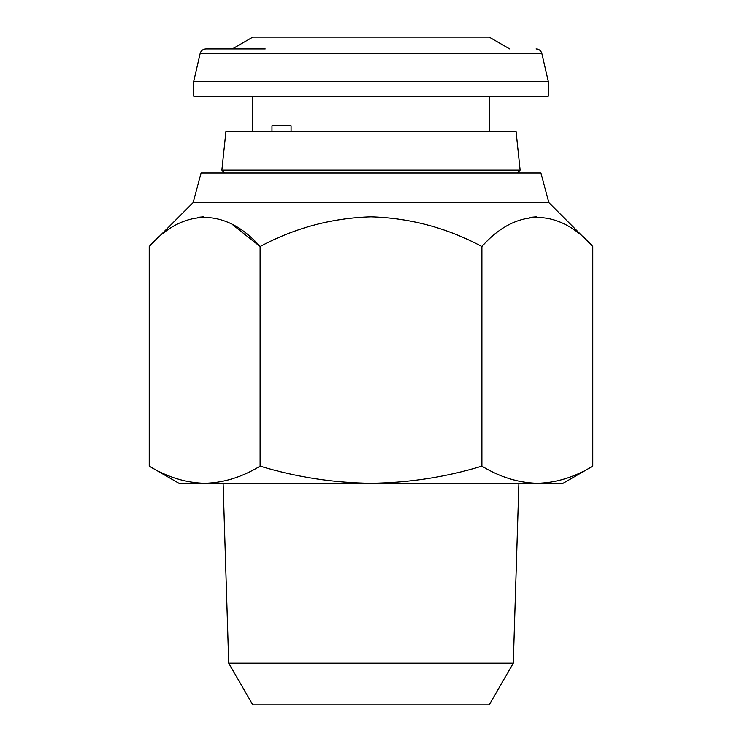 <?xml version="1.0" encoding="UTF-8"?>
<svg xmlns="http://www.w3.org/2000/svg" width="742" height="742" viewBox="0 0 742 742"><rect width="100%" height="100%" fill="white"/><g stroke="black" fill="none" stroke-linecap="round" stroke-linejoin="round"><path stroke-width="1.11" d="M536.086 48.916C539.063 49.111 540.983 50.642 541.846 53.498L200.155 53.498C201.017 50.642 202.937 49.111 205.914 48.916L265.209 48.916M193.708 81.425L193.708 96.2L548.292 96.2L548.292 81.425L193.708 81.425L200.155 53.498M271.98 131.659L271.98 125.75L291.087 125.75L291.087 131.659M232.329 48.916L252.809 37.1L489.191 37.1L509.671 48.916M520.133 170.159L221.867 170.159L225.92 131.659L516.08 131.659L520.133 170.159L517.267 173.025M193.18 202.575L201.091 173.025L540.909 173.025L548.82 202.575L193.18 202.575L149.225 246.53C182.949 208.122 225.735 207.472 260.108 246.53C294.806 227.924 331.767 218.018 371 216.812C410.168 218.018 447.129 227.915 481.892 246.53C515.616 208.122 558.401 207.472 592.775 246.53L592.775 466.134C574.679 477.115 556.194 482.838 537.338 483.283L178.933 483.283L149.225 466.134L149.225 246.53M536.29 216.831L530.057 217.369M228.721 663.19L252.809 704.9L489.191 704.9L513.279 663.19L228.721 663.19L223.101 483.283M592.775 466.134L563.067 483.283L537.338 483.283C518.426 482.819 499.95 477.106 481.892 466.134C445.988 477.06 409.027 482.782 371 483.283C333.446 482.857 296.475 477.134 260.108 466.134C242.003 477.115 223.528 482.838 204.662 483.283C185.76 482.819 167.284 477.106 149.225 466.134M481.892 466.134L481.892 246.53M260.108 466.134L260.108 246.53L232.951 224.974M203.614 216.831L197.391 217.369M489.191 131.659L489.191 96.2M541.846 53.498L548.292 81.425M548.82 202.575L592.775 246.53M513.279 663.19L518.899 483.283M224.733 173.025L221.867 170.159M252.809 131.659L252.809 96.2"/></g></svg>

